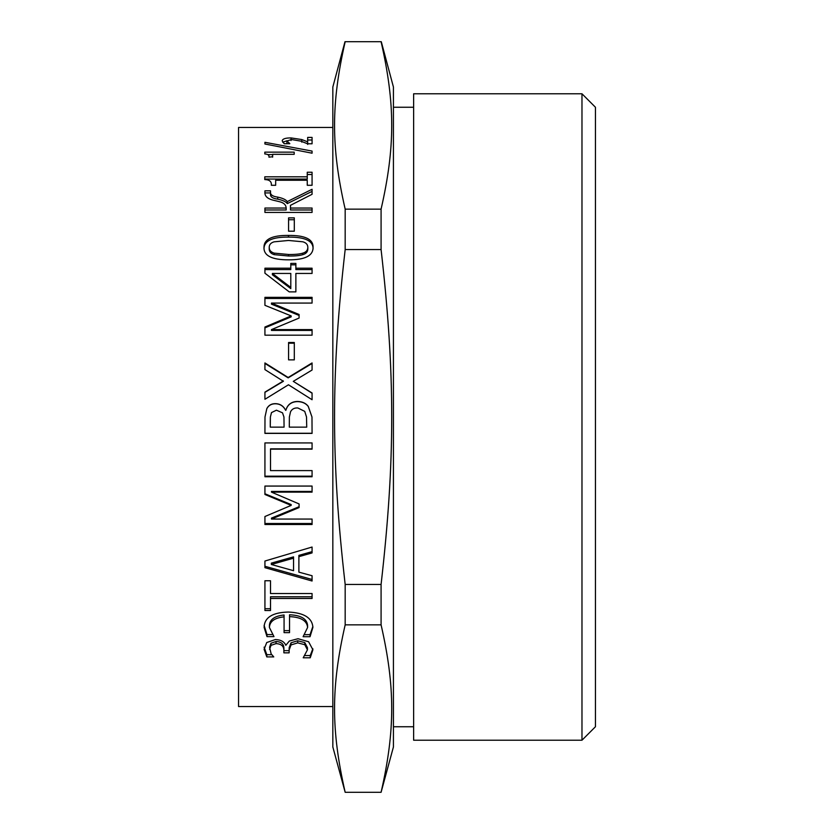 <?xml version="1.0" encoding="UTF-8"?>
<svg xmlns="http://www.w3.org/2000/svg" width="834" height="834" viewBox="0 0 834 834"><rect width="100%" height="100%" fill="white"/><g stroke="black" fill="none" stroke-linecap="round" stroke-linejoin="round"><path stroke-width="1.25" d="M264.931 144.001L264.931 142.301L312.072 151.079L312.072 153.195L264.931 144.001M307.256 174.525L312.072 174.525M264.785 179.049L307.256 179.049L307.256 172.242L312.072 172.242L312.072 185.294L307.256 185.294L307.256 180.259L275.668 180.259L275.668 185.294L271.352 185.294C271.707 181.572 269.518 179.675 264.785 179.581L264.785 179.049M264.785 179.581L264.785 176.818L307.256 176.818M288.574 219.728L294.308 219.728M288.574 217.872L294.308 217.872L294.308 231.195L288.574 231.195L288.574 217.872M307.829 247.375C307.829 244.623 306.172 242.757 302.867 241.797L288.501 240.463L274.105 241.829C270.862 242.757 269.236 244.612 269.215 247.375C269.215 250.179 270.862 252.087 274.178 253.129L288.543 254.485C294.85 254.589 299.594 254.141 302.752 253.161C306.068 252.212 307.767 250.294 307.829 247.375L307.829 248.959C307.767 251.837 306.068 253.744 302.752 254.683L302.752 253.161M302.752 254.683C299.594 255.663 294.85 256.101 288.543 255.996L274.178 254.651C270.862 253.619 269.215 251.722 269.215 248.959L269.215 247.375M263.982 248.959C263.951 240.87 272.124 236.929 288.501 237.106C305.14 236.96 313.323 240.911 313.063 248.959M263.982 247.375C263.951 239.222 272.124 235.23 288.501 235.417C305.14 235.271 313.323 239.264 313.063 247.375C313.167 255.757 304.994 259.916 288.543 259.833C271.842 259.864 263.659 255.715 263.982 247.375M290.795 287.417L290.795 273.437L272.384 273.437L290.795 287.417L290.795 288.616L272.384 274.772L272.384 273.437M290.795 264.837L295.872 264.837M264.931 269.58L290.795 269.58L290.795 263.408L295.872 263.408L295.872 268.194L312.072 268.194L312.072 273.437L295.872 273.437L295.872 291.879L289.221 291.879L264.931 273.208L264.931 268.194L290.795 268.194M295.872 268.194L295.872 269.58L312.072 269.58M288.574 343.201L294.308 343.201M288.574 342.503L294.308 342.503L294.308 359.871L288.574 359.871L288.574 342.503M282.507 412.82L276.429 410.192L271.498 412.59L270.383 417L270.279 427.144L284.071 427.144L283.956 417L282.507 412.82M270.383 417L270.279 421.149M270.279 421.107L270.279 427.05M284.071 427.05L283.956 417M306.724 427.05L306.516 417L304.733 411.37L297.863 407.972C294.444 407.722 292.004 408.994 290.524 411.787L289.367 417L289.304 427.05M289.367 417L289.304 427.144L306.724 427.144L306.516 417M285.864 410.328C287.532 404.636 291.441 401.727 297.592 401.592C302.315 401.738 305.869 403.354 308.246 406.429L311.979 417L312.072 433.399L264.931 433.399L264.993 417L266.838 408.629C268.652 405.324 271.55 403.708 275.554 403.781C280.13 403.917 283.497 406.106 285.635 410.328L285.864 410.265C287.532 404.521 291.441 401.581 297.592 401.446C302.315 401.602 305.869 403.229 308.246 406.335L311.979 417M312.072 433.253L264.931 433.253M266.838 408.629L266.838 408.545C268.652 405.209 271.55 403.583 275.554 403.656C280.13 403.802 283.497 406.002 285.635 410.265M264.993 417L266.838 408.545M299.083 506.728L271.467 518.112L271.467 519.061L312.072 519.061L312.072 524.513L264.931 524.513L264.931 516.517L291.17 505.394L291.17 504.57L264.931 493.77M312.072 523.512L264.931 523.512M312.072 491.434L271.467 491.434L271.467 492.133L299.083 503.934L299.083 507.572L271.467 519.061M291.17 505.394L264.931 494.489L264.931 486.066L312.072 486.066L312.072 492.133L271.467 492.133M271.352 564.493L271.352 563.127L293.547 556.862L293.547 558.175L271.352 564.493L293.547 570.696L293.547 558.175M312.072 551.639L298.885 555.371L298.885 572.145L312.072 575.741L312.072 581.006L264.931 567.673L264.931 561.032L312.072 547.041L312.072 552.911L298.885 556.674M312.072 579.484L264.931 566.276M272.103 634.58L266.995 634.58L264.097 625.354M284.071 616.847L284.071 614.992C274.626 615.982 269.736 619.485 269.403 625.51L269.403 627.47L273.99 636.623L266.995 636.623L264.097 627.314C264.42 617.514 272.499 612.427 288.314 612.052C303.993 612.74 312.197 617.848 312.906 627.366L310.039 636.696L303.096 636.696L307.6 627.47C306.995 620.736 300.98 617.118 289.534 616.628L289.534 632.641L284.071 632.641L284.071 616.847C274.626 617.848 269.736 621.382 269.403 627.47M289.534 630.629L284.071 630.629M307.6 627.47L307.6 625.51C306.995 618.838 300.98 615.263 289.534 614.773L289.534 616.628M312.875 626.47L310.039 634.653L304.983 634.653M266.995 634.58L266.995 636.623M310.039 634.653L310.039 636.696M271.738 654.68L266.807 654.68L264.097 647.153M283.883 650.311L283.883 648.143C283.81 643.984 281.204 641.763 276.044 641.492L271.008 643.233L269.559 647.236L271.154 653.898L273.761 656.911L266.807 656.911L264.097 649.311L266.724 642.534L275.397 639.532C280.808 639.761 284.29 641.69 285.822 645.308L289.335 641.033L298.009 638.719L308.59 641.742L312.906 649.769L310.238 657.786L303.211 657.786L307.444 649.832L304.806 644.713L297.707 642.868L291.024 644.932L289.148 649.947L289.148 652.845L283.883 652.845L283.883 650.311C283.81 646.11 281.204 643.879 276.044 643.608L271.008 645.349L269.559 649.405M289.148 650.645L283.883 650.645M307.444 649.832L307.444 647.664L304.806 642.597L297.707 640.762L291.024 642.806L289.148 647.778L289.148 649.947M312.865 648.769L310.238 655.545L305.129 655.545M266.807 654.68L266.807 656.911M271.008 643.233L271.008 645.349M291.024 642.806L291.024 644.932M310.238 655.545L310.238 657.786M270.508 608.716L264.931 608.716M312.072 596.779L270.508 596.779L270.508 610.519L264.931 610.519L264.931 580.756L270.508 580.756L270.508 593.547L312.072 593.547L312.072 598.468L270.508 598.468M312.072 476.193L264.931 476.193M312.072 448.859L270.508 448.859L270.508 470.605L312.072 470.605L312.072 476.756L264.931 476.756L264.931 442.927L312.072 442.927L312.072 449.161L270.508 449.161M264.931 363.457L288.157 377.865L312.072 363.457M264.931 392.345L283.383 381.284L264.931 369.608L264.931 362.946L288.157 377.5L312.072 362.946L312.072 370.025L293.276 381.357L312.072 392.991L312.072 399.726L288.46 384.776L264.931 399.277L264.931 392.116L283.383 380.94M293.276 381.357L312.072 393.21M264.931 298.457L312.072 298.457M264.931 327.856L291.17 316.857L291.17 315.909L264.931 305.327L264.931 297.342L312.072 297.342L312.072 303.076L271.467 303.076L299.083 314.481L299.083 318.067L271.467 329.597L312.072 329.597L312.072 335.185L264.931 335.185L264.931 327.022L291.17 315.909M271.467 329.597L271.467 330.41L312.072 330.41M271.467 303.076L271.467 304.139L299.083 315.44M264.931 209.98L286.166 209.98L286.166 208.041C285.989 204.799 283.696 202.672 279.296 201.651L274.407 200.473C267.662 199.034 264.503 196.219 264.931 192.049L264.931 190.83L270.508 190.83L270.508 193.905C270.112 196.73 272.52 198.471 277.732 199.159C282.695 200.191 285.874 201.672 287.282 203.6L312.072 191.403M264.931 192.935L270.508 192.935M287.282 203.6L287.282 201.599L312.072 189.287L312.072 194.301L290.451 205.341L290.451 209.98L312.072 209.98M270.508 191.81C270.112 194.656 272.52 196.428 277.732 197.116C282.695 198.148 285.874 199.649 287.282 201.599M290.451 208.041L312.072 208.041L312.072 212.43L264.931 212.43L264.931 208.041L286.166 208.041M307.673 140.008L312.072 140.008M282.695 142.239L286.948 140.769M307.673 144.418L307.673 137.412L312.072 137.412L312.072 143.782L307.558 143.782L300.876 141.144L291.441 139.539L286.896 141.04L286.906 143.719M301.793 142.145L301.793 139.559L307.673 141.853M289.794 143.719L284.144 143.719L282.194 140.821C282.559 138.871 285.509 137.902 291.056 137.923L301.793 139.559M286.896 141.04L289.794 143.563M267.902 154.603L272.645 154.603M272.645 156.75L268.944 157.157C269.372 155.207 268.006 154.134 264.816 153.946L264.816 152.142L294.193 152.142L294.193 154.311L272.645 154.311L272.645 157.157M332.829 706.544L238.555 706.544L238.555 127.456L332.829 127.456M344.984 41.7L332.829 87.049L332.829 746.951L345.172 792.3C331.004 730.209 331.004 686.945 345.172 624.854L381.086 624.854C395.253 686.945 395.253 730.209 381.086 792.3L393.429 746.951L393.429 87.049L381.284 41.7M345.172 792.3L381.086 792.3M345.172 624.854L345.172 584.446L381.086 584.446L381.086 624.854M345.172 584.446C331.004 460.264 331.004 373.736 345.172 249.554L381.086 249.554C395.253 373.736 395.253 460.264 381.086 584.446M345.172 249.554L345.172 209.146L381.086 209.146L381.086 249.554M345.172 209.146C331.004 147.055 331.004 103.791 345.172 41.7L381.086 41.7C395.253 103.791 395.253 147.055 381.086 209.146M413.633 726.748L393.429 726.748M413.633 93.783L413.633 740.217L581.976 740.217L581.976 93.783L413.633 93.783M581.976 93.783L595.445 107.252L595.445 726.748L581.976 740.217M274.178 254.651L274.178 253.129M288.543 255.996L288.543 254.485M288.501 237.106L288.501 235.417M276.044 641.492L276.044 643.608M297.707 640.762L297.707 642.868M304.806 642.597L304.806 644.713M277.732 199.159L277.732 197.116M291.056 140.519L291.056 137.923M413.633 107.252L393.429 107.252"/></g></svg>
